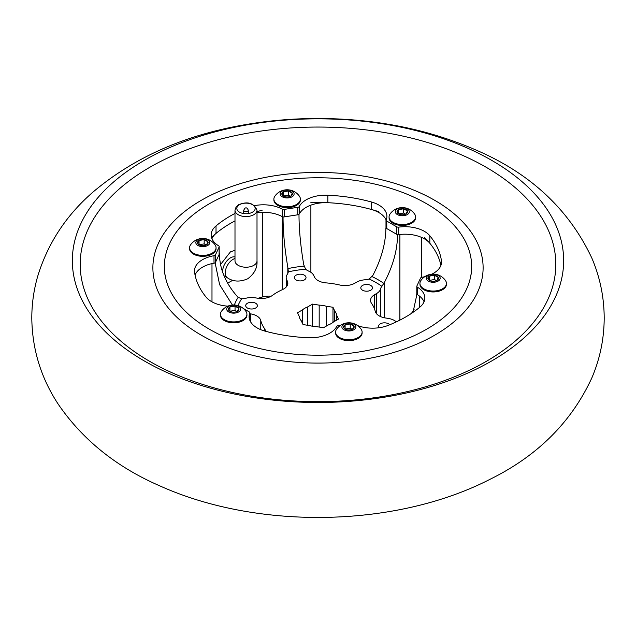 <?xml version="1.0" encoding="UTF-8"?>
<svg xmlns="http://www.w3.org/2000/svg" width="636" height="636" viewBox="0 0 636 636"><rect width="100%" height="100%" fill="white"/><g stroke="black" fill="none" stroke-linecap="round" stroke-linejoin="round"><path stroke-width="0.95" d="M227.64 283.139L232.856 280.222M234.994 250.29L230.431 251.88L220.549 264.536M250.035 302.386A5.835 3.371 180 0 1 257.381 305.638A5.835 3.371 180 0 1 253.056 308.889A5.835 3.371 180 0 1 245.711 305.638A5.835 3.371 180 0 1 250.035 302.386M304.318 275.173A5.835 3.371 180 0 1 306.027 277.55A5.835 3.371 180 0 1 302.426 280.667A5.835 3.371 180 0 1 296.066 279.935A5.835 3.371 180 0 1 294.357 277.55A5.835 3.371 180 0 1 297.958 274.442A5.835 3.371 180 0 1 304.318 275.173M372.283 288.704A5.835 3.371 180 0 1 365.883 291.169A5.835 3.371 180 0 1 360.811 287.83A5.835 3.371 180 0 1 361.01 286.963A5.835 3.371 180 0 1 367.409 284.491A5.835 3.371 180 0 1 372.481 287.83A5.835 3.371 180 0 1 372.283 288.704M379.239 327.707A5.835 3.371 180 0 1 378.619 326.196A5.835 3.371 180 0 1 382.944 322.945A5.835 3.371 180 0 1 389.733 324.765M397.826 234.628L397.548 234.787C397.397 249.988 393.056 265.784 384.526 282.177L384.526 317.809M396.395 321.832A14.016 8.093 -0 0 1 395.56 321.26A14.016 8.093 180 0 0 394.368 320.48A14.016 8.093 180 0 0 388.079 318.382L385.488 317.984A14.016 8.093 -0 0 1 375.232 311.29A57.789 33.366 180 0 0 371.575 303.412A14.016 8.093 180 0 1 370.55 300.375A14.016 8.093 180 0 1 374.66 294.651L376.56 293.554A14.016 8.093 180 0 0 380.543 288.903A14.016 8.093 180 0 1 381.902 286.351L384.526 282.177M397.548 234.787A104.574 60.372 0 0 0 397.055 234.453M265.443 331.221A14.016 8.093 180 0 0 264.425 328.43A57.789 33.366 180 0 1 260.768 320.552A14.016 8.093 -0 0 0 256.801 315.949A14.016 8.093 -0 0 0 250.512 313.858L249.884 313.763M238.071 305.63A81.893 47.279 180 0 1 241.696 298.753A14.016 8.093 180 0 0 246.204 298.157A14.016 8.093 180 0 1 255.171 297.823L257.771 298.22A14.016 8.093 180 0 0 272.447 295.39A57.789 33.366 180 0 1 282.44 289.619A14.016 8.093 -0 0 0 287.83 283.243A14.016 8.093 -0 0 0 287.353 281.144L286.653 279.649A14.016 8.093 180 0 1 286.176 277.55A14.016 8.093 180 0 1 287.234 274.466A14.016 8.093 -0 0 0 288.267 271.866A81.893 47.279 180 0 1 305.598 269.179A14.016 8.093 180 0 0 308.746 271.143A14.016 8.093 180 0 1 310.106 271.826A14.016 8.093 180 0 1 313.731 275.46L314.43 276.954A14.016 8.093 180 0 0 326.022 282.877A57.789 33.366 180 0 1 339.672 284.992A14.016 8.093 -0 0 0 354.832 283.211L356.732 282.114A14.016 8.093 180 0 1 364.794 279.808A14.016 8.093 -0 0 0 369.214 279.021L372.847 275.436C381.377 259.043 385.726 243.246 385.877 228.046L386.155 227.887M301.233 320.719L303.022 324.567L309.692 325.6A18.714 10.804 0 0 0 316.815 326.697L323.486 327.731L328.367 324.916A18.714 10.804 0 0 0 333.582 321.903L338.463 319.081L336.675 315.233A18.714 10.804 0 0 0 334.767 311.123L332.978 307.268L326.308 306.242A18.714 10.804 0 0 0 319.185 305.137L312.515 304.103L307.633 306.926A18.714 10.804 0 0 0 302.418 309.931L297.537 312.753L299.325 316.601A18.714 10.804 0 0 0 301.233 320.719M302.418 323.271L302.418 309.931M319.185 327.071L319.185 305.137M312.515 326.252L312.515 304.103M334.767 321.22L334.767 311.123M332.978 322.396L332.978 307.268M262.358 212.305L262.358 296.988A14.016 8.093 180 0 1 271.103 296.249M262.358 296.988A123.837 71.494 0 0 0 258.121 298.276M262.358 210.103A123.837 71.494 0 0 0 257.008 211.748M234.994 213.426A123.837 71.494 0 0 0 216.017 225.931L216.017 233.42A123.837 71.494 0 0 1 234.994 220.915A123.837 71.494 0 0 0 211.51 237.482M431.86 274.164A27.523 15.892 0 0 0 441.535 262.064A27.523 15.892 0 0 0 441.448 260.808A123.837 71.494 0 0 0 429.825 235.773L429.825 243.262A123.837 71.494 0 0 1 440.931 265.363A123.837 71.494 0 0 0 424.435 237.427M305.598 269.179L303.762 264.751C300.637 246.53 299.047 229.811 298.992 214.61A104.574 60.372 0 0 0 298.244 214.69M378.833 211.701A123.837 71.494 0 0 0 310.877 202.598M288.291 271.334L287.814 267.215L287.814 273.48M241.696 298.753L238.15 297.386L237.236 296.416C225.573 283.123 219.635 268.917 219.444 253.796A104.574 60.372 0 0 0 219.189 254.209M283.759 216.932A104.574 60.372 0 0 0 283.044 217.075C283.1 232.283 284.69 248.994 287.814 267.215M215.31 262.573A104.574 60.372 0 0 0 215.167 263.002L219.619 284.674L232.426 305.018M249.884 319.781A104.574 60.372 0 0 0 250.123 319.908L250.131 321.005M416.938 294.214L413.042 312.324M414.092 309.501L411.452 313.397M386.45 228.332A104.574 60.372 0 0 0 385.877 228.046M416.556 294.158A104.574 60.372 0 0 0 416.811 293.745M307.633 306.926L307.633 325.282M326.308 306.242L326.308 326.101M336.675 315.233L336.675 320.115M386.132 220.04A27.523 15.892 0 0 0 378.833 212.527A27.523 15.892 0 0 0 371.201 209.411A123.837 71.494 0 0 0 327.842 202.709A27.523 15.892 0 0 0 299.317 213.935A2.202 1.272 180 0 1 297.783 214.793L284.26 216.884A2.202 1.272 180 0 1 282.177 216.59A27.523 15.892 0 0 0 257.008 212.718M429.825 243.262A27.523 15.892 0 0 0 424.435 238.85A27.523 15.892 0 0 0 398.724 234.612A2.202 1.272 180 0 1 396.665 234.279L396.665 226.79L386.76 221.074A2.202 1.272 0 0 1 386.116 220.167A2.202 1.272 0 0 1 386.179 219.881A27.523 15.892 0 0 0 386.895 216.272A27.523 15.892 0 0 0 378.833 205.038A27.523 15.892 0 0 0 371.201 201.922A123.837 71.494 0 0 0 327.842 195.212A27.523 15.892 0 0 0 299.317 206.446L299.317 213.935M429.825 235.773A27.523 15.892 0 0 0 424.435 231.361A27.523 15.892 0 0 0 398.724 227.124L398.724 234.612M209.355 329.21A153.65 88.706 0 0 0 376.798 348.441A153.65 88.706 0 0 0 471.65 266.484A153.65 88.706 0 0 0 426.645 203.759A153.65 88.706 0 0 0 259.202 184.527A153.65 88.706 0 0 0 164.35 266.484A153.65 88.706 0 0 0 209.355 329.21M396.665 226.79A2.202 1.272 0 0 0 398.724 227.124M357.551 325.568A27.523 15.892 0 0 0 388.246 325.37A123.837 71.494 0 0 0 419.983 307.045A27.523 15.892 0 0 0 424.84 298.03A27.523 15.892 0 0 0 417.399 287.162A2.202 1.272 0 0 1 416.811 286.295A2.202 1.272 0 0 1 416.882 285.969L420.507 278.163A2.202 1.272 0 0 1 421.994 277.272A27.523 15.892 0 0 0 424.784 276.684M249.821 320.313L249.821 313.087A27.523 15.892 0 0 0 249.105 316.704A27.523 15.892 0 0 0 264.799 331.046A123.837 71.494 0 0 0 308.158 337.756A27.523 15.892 0 0 0 336.683 326.53A2.202 1.272 0 0 1 338.217 325.664L340.562 325.306M249.821 313.087A2.202 1.272 0 0 0 249.884 312.801A2.202 1.272 0 0 0 249.233 311.902L243.294 308.468M219.118 254.495L219.118 247.007A2.202 1.272 0 0 0 219.189 246.673L219.189 254.161A2.202 1.272 180 0 1 219.118 254.495L215.493 262.302A2.202 1.272 180 0 1 214.006 263.193L214.006 255.704A27.523 15.892 0 0 0 194.465 270.904A27.523 15.892 0 0 0 194.552 272.168A123.837 71.494 0 0 0 206.175 297.203A27.523 15.892 0 0 0 227.831 306.155M214.006 255.704A2.202 1.272 0 0 0 215.493 254.813L215.493 262.302M219.118 247.007L215.493 254.813M219.189 246.673A2.202 1.272 0 0 0 218.593 245.806A27.523 15.892 0 0 1 211.16 234.946A27.523 15.892 0 0 1 216.017 225.931M282.193 289.73L282.177 209.093A27.523 15.892 0 0 0 254.639 205.619M282.177 209.093A2.202 1.272 0 0 0 284.26 209.395L284.26 216.884M297.783 214.793L297.783 207.304L284.26 209.395M297.783 207.304A2.202 1.272 0 0 0 299.317 206.446M396.665 234.279L386.76 228.562A2.202 1.272 180 0 1 386.116 227.664L386.116 220.167M216.017 233.42A27.523 15.892 0 0 0 211.931 238.691M214.006 263.193A27.523 15.892 0 0 0 195.069 275.102M249.821 320.003A2.202 1.272 180 0 1 249.884 320.29A2.202 1.272 180 0 1 249.869 320.425M424.069 301.774A27.523 15.892 0 0 0 417.399 294.659A2.202 1.272 180 0 1 416.811 293.784L416.811 286.295M252.484 212.185A9.174 5.295 0 0 0 255.171 208.441A9.174 5.295 0 0 0 249.511 203.544A9.174 5.295 0 0 0 239.518 204.697A9.174 5.295 0 0 0 236.831 208.441A9.174 5.295 0 0 0 242.491 213.33A9.174 5.295 0 0 0 252.484 212.185M234.994 256.944A11.011 6.352 120 0 0 230.431 257.874A11.011 6.352 120 0 0 222.695 272.311M223.936 275.563A11.011 6.352 120 0 0 224.929 276.398L227.521 277.892A11.011 6.352 -60 0 1 225.836 269.068A11.011 6.352 -60 0 1 233.03 259.369A11.011 6.352 -60 0 1 234.994 258.526M167.999 372.974A245.655 141.828 180 0 1 123.456 174.057A245.655 141.828 180 0 1 468.001 148.339A245.655 141.828 180 0 1 512.544 347.256A245.655 141.828 180 0 1 167.999 372.974M172.793 373.086A237.808 137.297 180 0 1 129.672 180.521A237.808 137.297 180 0 1 463.207 155.621A237.808 137.297 180 0 1 506.328 348.194A237.808 137.297 180 0 1 172.793 373.086M429.443 280.412A5.295 3.061 0 0 0 431.812 281.207A5.295 3.061 0 0 0 436.932 280.412A5.295 3.061 0 0 0 438.299 277.463A5.295 3.061 0 0 0 434.555 275.301A5.295 3.061 0 0 0 429.443 276.088A5.295 3.061 0 0 0 428.068 279.045A5.295 3.061 0 0 0 429.443 280.412M419.943 283.394L419.943 284.308A13.245 7.648 0 0 0 423.822 289.714A13.245 7.648 0 0 0 438.252 291.368A13.245 7.648 0 0 0 446.432 284.308L446.432 283.394A13.245 7.648 0 0 0 445.494 280.571A14.946 14.946 0 0 0 420.873 280.571A13.245 7.648 0 0 0 419.943 283.394A13.245 7.648 0 0 0 423.822 288.808A13.245 7.648 0 0 0 442.553 288.808A13.245 7.648 0 0 0 446.432 283.394M428.259 275.404A6.972 4.023 0 0 0 428.259 281.096A6.972 4.023 0 0 0 438.117 281.096A6.972 4.023 0 0 0 438.117 275.404A6.972 4.023 0 0 0 428.259 275.404M436.932 280.412L438.299 277.463L434.555 275.301L429.443 276.088L428.068 279.045L429.944 280.707M436.479 280.651L434.555 279.538L429.427 280.357M434.555 279.538L434.555 275.301M429.443 280.325L429.443 276.088M345.117 329.098A5.295 3.061 0 0 0 347.495 329.893A5.295 3.061 0 0 0 352.606 329.098A5.295 3.061 0 0 0 353.982 326.149A5.295 3.061 0 0 0 350.237 323.986A5.295 3.061 0 0 0 345.117 324.773A5.295 3.061 0 0 0 343.75 327.731A5.295 3.061 0 0 0 345.117 329.098M335.617 332.079L335.617 332.986A13.245 7.648 0 0 0 339.497 338.4A13.245 7.648 0 0 0 353.934 340.053A13.245 7.648 0 0 0 362.107 332.986L362.107 332.079A13.245 7.648 0 0 0 361.176 329.257A14.946 14.946 0 0 0 336.555 329.257A13.245 7.648 0 0 0 335.617 332.079A13.245 7.648 0 0 0 339.497 337.485A13.245 7.648 0 0 0 358.227 337.485A13.245 7.648 0 0 0 362.107 332.079M343.933 324.09A6.972 4.023 0 0 0 343.933 329.782A6.972 4.023 0 0 0 353.791 329.782A6.972 4.023 0 0 0 353.791 324.09A6.972 4.023 0 0 0 343.933 324.09M352.606 329.098L353.982 326.149L350.237 323.986L345.117 324.773L343.75 327.731L345.618 329.392M352.161 329.329L350.237 328.216L345.102 329.043M350.237 328.216L350.237 323.986M345.117 329.011L345.117 324.773M398.581 213.911A5.295 3.061 0 0 0 400.95 214.706A5.295 3.061 0 0 0 406.07 213.911A5.295 3.061 0 0 0 407.438 210.961A5.295 3.061 0 0 0 403.693 208.799A5.295 3.061 0 0 0 398.581 209.586A5.295 3.061 0 0 0 397.206 212.543A5.295 3.061 0 0 0 398.581 213.911M389.073 216.892L389.073 217.806A13.245 7.648 0 0 0 392.953 223.212A13.245 7.648 0 0 0 407.39 224.866A13.245 7.648 0 0 0 415.57 217.806L415.57 216.892A13.245 7.648 0 0 0 414.632 214.07A14.946 14.946 0 0 0 390.011 214.07A13.245 7.648 0 0 0 389.073 216.892A13.245 7.648 0 0 0 392.953 222.306A13.245 7.648 0 0 0 411.691 222.306A13.245 7.648 0 0 0 415.57 216.892M397.389 208.902A6.972 4.023 0 0 0 397.389 214.594A6.972 4.023 0 0 0 407.255 214.594A6.972 4.023 0 0 0 407.255 208.902A6.972 4.023 0 0 0 397.389 208.902M406.07 213.911L407.438 210.961L403.693 208.799L398.581 209.586L397.206 212.543L399.082 214.205M405.617 214.141L403.693 213.036L398.565 213.855M403.693 213.036L403.693 208.799M398.581 213.823L398.581 209.586M283.394 196.095A5.295 3.061 0 0 0 285.763 196.882A5.295 3.061 0 0 0 290.883 196.095A5.295 3.061 0 0 0 292.25 193.137A5.295 3.061 0 0 0 288.505 190.975A5.295 3.061 0 0 0 283.394 191.77A5.295 3.061 0 0 0 282.018 194.719A5.295 3.061 0 0 0 283.394 196.095M273.885 199.076L273.885 199.982A13.245 7.648 0 0 0 277.765 205.388A13.245 7.648 0 0 0 292.202 207.05A13.245 7.648 0 0 0 300.383 199.982L300.383 199.076A13.245 7.648 0 0 0 299.445 196.254A14.946 14.946 0 0 0 274.824 196.254A13.245 7.648 0 0 0 273.885 199.076A13.245 7.648 0 0 0 277.765 204.482A13.245 7.648 0 0 0 296.503 204.482A13.245 7.648 0 0 0 300.383 199.076M282.209 191.086A6.972 4.023 0 0 0 282.209 196.778A6.972 4.023 0 0 0 292.067 196.778A6.972 4.023 0 0 0 292.067 191.086A6.972 4.023 0 0 0 282.209 191.086M290.883 196.095L292.25 193.137L288.505 190.975L283.394 191.77L282.018 194.719L283.895 196.381M290.429 196.325L288.505 195.212L283.378 196.039M288.505 195.212L288.505 190.975M283.394 196.007L283.394 191.77M199.068 244.78A5.295 3.061 0 0 0 201.445 245.568A5.295 3.061 0 0 0 206.557 244.78A5.295 3.061 0 0 0 207.932 241.823A5.295 3.061 0 0 0 204.18 239.661A5.295 3.061 0 0 0 199.068 240.456A5.295 3.061 0 0 0 197.701 243.405A5.295 3.061 0 0 0 199.068 244.78M189.568 247.762L189.568 248.668A13.245 7.648 0 0 0 193.447 254.074A13.245 7.648 0 0 0 207.885 255.736A13.245 7.648 0 0 0 216.057 248.668L216.057 247.762A13.245 7.648 0 0 0 215.119 244.932A14.946 14.946 0 0 0 190.506 244.932A13.245 7.648 0 0 0 189.568 247.762A13.245 7.648 0 0 0 193.447 253.168A13.245 7.648 0 0 0 212.178 253.168A13.245 7.648 0 0 0 216.057 247.762M197.883 239.772A6.972 4.023 0 0 0 197.883 245.464A6.972 4.023 0 0 0 207.741 245.464A6.972 4.023 0 0 0 207.741 239.772A6.972 4.023 0 0 0 197.883 239.772M206.557 244.78L207.932 241.823L204.18 239.661L199.068 240.456L197.701 243.405L199.569 245.067M206.112 245.011L204.18 243.898L199.052 244.725M204.18 243.898L204.18 239.661M199.068 244.693L199.068 240.456M229.93 311.282A5.295 3.061 0 0 0 232.307 312.069A5.295 3.061 0 0 0 237.419 311.282A5.295 3.061 0 0 0 238.794 308.325A5.295 3.061 0 0 0 235.05 306.162A5.295 3.061 0 0 0 229.93 306.957A5.295 3.061 0 0 0 228.562 309.907A5.295 3.061 0 0 0 229.93 311.282M220.43 314.264L220.43 315.17A13.245 7.648 0 0 0 224.309 320.576A13.245 7.648 0 0 0 238.746 322.237A13.245 7.648 0 0 0 246.919 315.17L246.919 314.264A13.245 7.648 0 0 0 245.989 311.441A14.946 14.946 0 0 0 221.368 311.441A13.245 7.648 0 0 0 220.43 314.264A13.245 7.648 0 0 0 224.309 319.67A13.245 7.648 0 0 0 243.039 319.67A13.245 7.648 0 0 0 246.919 314.264M228.745 306.274A6.972 4.023 0 0 0 228.745 311.966A6.972 4.023 0 0 0 238.603 311.966A6.972 4.023 0 0 0 238.603 306.274A6.972 4.023 0 0 0 228.745 306.274M237.419 311.282L238.794 308.325L235.05 306.162L229.93 306.957L228.562 309.907L230.431 311.568M236.974 311.513L235.05 310.4L229.914 311.227M235.05 310.4L235.05 306.162M229.93 311.195L229.93 306.957M372.163 276.66A85.288 49.242 180 0 1 378.309 279.872A85.288 49.242 180 0 1 383.882 283.425M369.214 279.021A81.893 47.279 180 0 1 375.908 282.487A81.893 47.279 180 0 1 381.902 286.351M260.768 320.552L260.768 329.687M421.501 237.387L421.501 277.399M374.66 294.651L374.66 309.342M376.56 293.554L376.56 313.763M380.543 288.903L380.543 316.569M399.877 234.477L399.877 320.123M310.877 205.142L310.877 272.311M385.988 219.706L385.988 227.982M286.653 279.649L286.653 286.486M287.353 281.144L287.353 285.333M250.512 313.858L250.512 321.729M264.425 328.43L264.425 330.943M211.987 263.59L211.987 301.854M419.736 296.304L419.736 307.252M288.029 268.591A85.288 49.242 180 0 1 304.032 266.118M234.39 304.986A85.288 49.242 180 0 1 238.15 297.386M417.399 287.162L417.399 294.659M441.448 260.808L441.448 263.328M386.76 221.074L386.76 228.562M371.201 201.922L371.201 209.411M327.842 195.212L327.842 202.709M227.521 277.892C233.301 281.78 240.026 282.082 247.706 278.799C254.384 273.79 257.485 267.812 257.008 260.871A11.011 6.352 180 0 1 253.788 265.363A11.011 6.352 180 0 1 238.214 265.363A11.011 6.352 180 0 1 234.994 260.871L235.034 261.396M248.294 213.569L248.294 210.238A2.29 1.328 180 0 1 247.619 211.176A2.29 1.328 180 0 1 245.122 211.462A2.29 1.328 180 0 1 243.707 210.238L243.707 213.569M234.994 210.214L236.115 206.931L238.675 204.713C247.611 201.103 253.724 202.932 257.008 210.214A11.011 6.352 180 0 1 253.788 214.706A11.011 6.352 180 0 1 238.214 214.706A11.011 6.352 180 0 1 234.994 210.214L234.994 260.871M418.822 192.263A165.114 95.328 180 0 1 448.762 325.966A165.114 95.328 180 0 1 217.178 343.249A165.114 95.328 180 0 1 187.238 209.546A165.114 95.328 180 0 1 418.822 192.263M286.176 277.55L286.176 287.051M471.65 266.484L471.65 273.973M164.35 266.484L164.35 273.973M249.884 312.801L249.884 320.29M248.294 210.238C247.38 207.972 246.227 207.32 244.836 208.29L243.707 210.238M257.008 260.871L257.008 210.214M159.779 485.856C258.168 530.241 396.26 527.745 490.618 478.995C537.714 455.686 571.446 422.01 591.822 377.959C599.979 358.831 604.105 338.861 604.2 318.056C604.12 297.29 600.026 277.352 591.909 258.248C569.109 209.538 530.551 173.501 476.221 150.136C427.249 128.838 373.698 118.288 315.567 118.495C291.646 118.63 268.114 120.705 244.971 124.712C185.251 134.919 135.039 156.997 94.343 190.935C66.875 214.284 48.002 242.721 37.715 276.247C33.74 290.056 31.768 304.151 31.8 318.533C32.293 349.697 41.149 378.317 58.377 404.409C82.744 439.913 116.539 467.062 159.779 485.856"/></g></svg>
